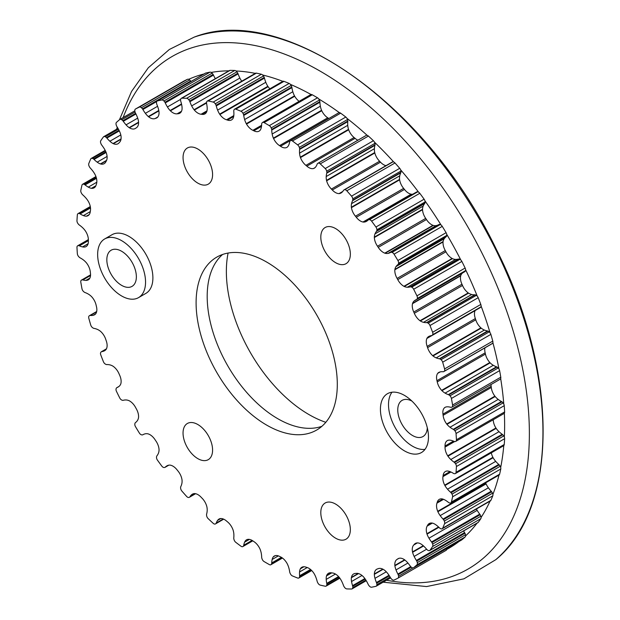 <?xml version="1.0" encoding="UTF-8"?>
<svg xmlns="http://www.w3.org/2000/svg" width="620" height="620" viewBox="0 0 620 620"><rect width="100%" height="100%" fill="white"/><g stroke="black" fill="none" stroke-linecap="round" stroke-linejoin="round"><path stroke-width="0.93" d="M320.811 237.08A20.886 12.059 60 0 1 325.136 227.524A20.886 12.059 60 0 1 346.022 239.583A20.886 12.059 60 0 1 346.022 263.694A20.886 12.059 60 0 1 329.925 258.098A20.886 12.059 60 0 1 320.811 237.08M183.063 157.55A20.886 12.059 60 0 1 187.387 147.986A20.886 12.059 60 0 1 208.266 160.045A20.886 12.059 60 0 1 208.266 184.156A20.886 12.059 60 0 1 192.177 178.56A20.886 12.059 60 0 1 183.063 157.55M106.834 259.772A20.886 12.059 -120 0 0 121.598 285.347A20.886 12.059 -120 0 0 132.037 286.378A20.886 12.059 -120 0 0 132.037 262.268A20.886 12.059 -120 0 0 111.158 250.209A20.886 12.059 -120 0 0 106.834 259.772M183.047 433.047A20.886 12.059 60 0 1 187.372 423.483A20.886 12.059 60 0 1 208.258 435.542A20.886 12.059 60 0 1 208.258 459.66A20.886 12.059 60 0 1 192.161 454.065A20.886 12.059 60 0 1 183.047 433.047M320.803 512.585A20.886 12.059 60 0 1 325.128 503.021A20.886 12.059 60 0 1 346.014 515.081A20.886 12.059 60 0 1 346.007 539.198A20.886 12.059 60 0 1 329.918 533.603A20.886 12.059 60 0 1 320.803 512.585M427.289 427.692A20.886 12.059 60 0 1 422.972 436.55A20.886 12.059 60 0 1 412.532 435.511A20.886 12.059 60 0 1 397.761 409.936A20.886 12.059 60 0 1 402.086 400.373A20.886 12.059 60 0 1 411.913 401.07M404.449 450.872A33.976 19.615 -120 0 0 421.437 452.554A33.976 19.615 -120 0 0 421.437 413.323A33.976 19.615 -120 0 0 387.461 393.708A33.976 19.615 -120 0 0 382.253 420.926A33.976 19.615 -120 0 0 404.449 450.872M456.041 472.332A268.824 155.209 -120 0 0 456.429 466.527A3.193 1.845 -120 0 0 455.537 463.768A6.107 3.526 -120 0 0 454.507 462.512A18.6 10.734 -120 0 0 453.995 462.117A23.273 13.438 60 0 1 450.818 459.521A14.276 8.246 60 0 1 447.966 456.212A3.619 2.085 60 0 1 447.718 455.808A11.214 6.479 60 0 1 445.028 447.113L445.028 445.997A11.214 6.479 60 0 1 447.353 440.595A11.214 6.479 60 0 1 447.718 440.409A3.619 2.085 60 0 1 447.725 440.401A3.619 2.085 60 0 1 447.966 440.293A14.276 8.246 60 0 1 450.818 440.278A23.273 13.438 60 0 1 453.995 441.347A18.6 10.734 -120 0 0 454.507 441.541A6.107 3.526 -120 0 0 455.537 441.479A3.193 1.845 -120 0 0 455.778 441.37A3.193 1.845 -120 0 0 456.429 439.75A268.824 155.209 -120 0 0 456.041 433.496A3.193 1.845 -120 0 0 454.863 430.761A6.107 3.526 -120 0 0 453.762 429.644A18.6 10.734 -120 0 0 453.243 429.335A23.273 13.438 60 0 1 450.004 427.257A14.276 8.246 60 0 1 446.974 424.351A3.619 2.085 60 0 1 446.695 423.979A11.214 6.479 60 0 1 443.114 415.315L442.967 414.121A11.214 6.479 60 0 1 444.703 407.596A3.619 2.085 60 0 1 444.92 407.425A14.276 8.246 60 0 1 447.524 406.798A23.273 13.438 60 0 1 450.562 407.247A18.6 10.734 -120 0 0 451.058 407.348A6.107 3.526 -120 0 0 451.957 407.069A6.107 3.526 -120 0 0 451.988 407.053A3.193 1.845 -120 0 0 452.585 405.031A268.824 155.209 -120 0 0 451.422 398.459A3.193 1.845 -120 0 0 449.996 395.8A6.107 3.526 -120 0 0 448.841 394.855A18.6 10.734 -120 0 0 448.322 394.63A23.273 13.438 60 0 1 445.098 393.119A14.276 8.246 60 0 1 441.944 390.685A3.619 2.085 60 0 1 441.642 390.352A11.214 6.479 60 0 1 437.247 381.904L436.968 380.672A11.214 6.479 60 0 1 437.712 373.356A3.619 2.085 60 0 1 437.883 373.132A14.276 8.246 60 0 1 438.813 372.434A14.276 8.246 60 0 1 440.185 371.899A23.273 13.438 60 0 1 443.021 371.729A18.6 10.734 -120 0 0 443.486 371.721A6.107 3.526 -120 0 0 443.858 371.558A6.107 3.526 -120 0 0 444.3 371.21A3.193 1.845 -120 0 0 444.587 368.931A268.824 155.209 -120 0 0 442.672 362.196A3.193 1.845 -120 0 0 441.021 359.678A6.107 3.526 -120 0 0 439.851 358.918A18.6 10.734 -120 0 0 439.347 358.794A23.273 13.438 60 0 1 436.201 357.88A14.276 8.246 60 0 1 433.008 355.965A3.619 2.085 60 0 1 432.69 355.678A11.214 6.479 60 0 1 427.583 347.642L427.157 346.386A11.214 6.479 60 0 1 426.901 338.458A3.619 2.085 60 0 1 427.025 338.171A14.276 8.246 60 0 1 428.769 336.482A14.276 8.246 60 0 1 428.97 336.373A23.273 13.438 60 0 1 431.543 335.575A18.6 10.734 -120 0 0 431.969 335.474A6.107 3.526 -120 0 0 432.644 334.754A3.193 1.845 -120 0 0 432.613 332.266A268.824 155.209 -120 0 0 429.993 325.523A3.193 1.845 -120 0 0 428.164 323.19A6.107 3.526 -120 0 0 426.986 322.64A18.6 10.734 -120 0 0 426.514 322.617A23.273 13.438 60 0 1 423.522 322.322A14.276 8.246 60 0 1 420.352 320.974A3.619 2.085 60 0 1 420.019 320.734A11.214 6.479 60 0 1 414.315 313.286L413.772 312.046A11.214 6.479 60 0 1 412.509 303.668A3.619 2.085 60 0 1 412.587 303.343A14.276 8.246 60 0 1 414.137 301.002A23.273 13.438 60 0 1 415.416 300.08A23.273 13.438 60 0 1 416.384 299.607A18.6 10.734 -120 0 0 416.733 299.421A18.6 10.734 -120 0 0 416.756 299.406A6.107 3.526 -120 0 0 417.283 298.491A3.193 1.845 -120 0 0 416.935 295.856A268.824 155.209 -120 0 0 413.664 289.246A3.193 1.845 -120 0 0 411.696 287.169A6.107 3.526 -120 0 0 410.549 286.828A18.6 10.734 -120 0 0 410.114 286.905A23.273 13.438 60 0 1 407.332 287.238A14.276 8.246 60 0 1 404.263 286.487A3.619 2.085 60 0 1 403.93 286.3A11.214 6.479 60 0 1 397.753 279.612L397.094 278.411A11.214 6.479 60 0 1 394.855 269.77A3.619 2.085 60 0 1 394.894 269.406A14.276 8.246 60 0 1 396.002 266.592A23.273 13.438 60 0 1 397.877 264.624A18.6 10.734 -120 0 0 398.195 264.322A6.107 3.526 -120 0 0 398.559 263.244A3.193 1.845 -120 0 0 397.9 260.516A268.824 155.209 -120 0 0 394.056 254.185A3.193 1.845 -120 0 0 391.987 252.402A6.107 3.526 -120 0 0 390.894 252.286A18.6 10.734 -120 0 0 390.507 252.464A23.273 13.438 60 0 1 390.445 252.503A23.273 13.438 60 0 1 388.012 253.41A14.276 8.246 60 0 1 385.105 253.27A3.619 2.085 60 0 1 384.78 253.146A11.214 6.479 60 0 1 378.262 247.365L377.51 246.225A11.214 6.479 60 0 1 374.348 237.522A3.619 2.085 60 0 1 374.333 237.127A14.276 8.246 60 0 1 374.984 233.895A23.273 13.438 60 0 1 376.441 231.399A18.6 10.734 -120 0 0 376.697 231.012A6.107 3.526 -120 0 0 376.89 229.787A3.193 1.845 -120 0 0 375.929 227.029A268.824 155.209 -120 0 0 371.605 221.123A3.193 1.845 -120 0 0 369.474 219.674A6.107 3.526 -120 0 0 368.466 219.782A18.6 10.734 -120 0 0 368.133 220.054A23.273 13.438 60 0 1 366.474 221.332A23.273 13.438 60 0 1 365.971 221.603A14.276 8.246 60 0 1 363.304 222.076A3.619 2.085 60 0 1 362.987 222.014A11.214 6.479 60 0 1 356.283 217.263L355.446 216.217A11.214 6.479 60 0 1 351.431 207.646A3.619 2.085 60 0 1 351.362 207.227A14.276 8.246 60 0 1 351.54 203.647A23.273 13.438 60 0 1 352.555 200.679A18.6 10.734 -120 0 0 352.741 200.221A6.107 3.526 -120 0 0 352.757 198.873A3.193 1.845 -120 0 0 351.524 196.145A268.824 155.209 -120 0 0 346.805 190.797A3.193 1.845 -120 0 0 344.673 189.712A6.107 3.526 -120 0 0 343.883 189.976A6.107 3.526 -120 0 0 343.767 190.046A18.6 10.734 -120 0 0 343.496 190.41A23.273 13.438 60 0 1 341.721 192.518A14.276 8.246 60 0 1 341.031 192.998A14.276 8.246 60 0 1 339.341 193.595A3.619 2.085 60 0 1 339.039 193.603A11.214 6.479 60 0 1 332.304 189.991L331.398 189.061A11.214 6.479 60 0 1 326.624 180.8A3.619 2.085 60 0 1 326.507 180.374A14.276 8.246 60 0 1 326.213 176.53A23.273 13.438 60 0 1 326.756 173.158A18.6 10.734 -120 0 0 326.856 172.624A6.107 3.526 -120 0 0 326.701 171.19A3.193 1.845 -120 0 0 325.221 168.555A268.824 155.209 -120 0 0 320.222 163.882A3.193 1.845 -120 0 0 318.13 163.184A6.107 3.526 -120 0 0 317.866 163.316A6.107 3.526 -120 0 0 317.339 163.742A18.6 10.734 -120 0 0 317.146 164.184A23.273 13.438 60 0 1 315.789 166.803A14.276 8.246 60 0 1 314.239 168.222A14.276 8.246 60 0 1 313.751 168.47A3.619 2.085 60 0 1 313.48 168.539A11.214 6.479 60 0 1 306.853 166.144L305.908 165.354A11.214 6.479 60 0 1 300.475 157.596A3.619 2.085 60 0 1 300.312 157.17A14.276 8.246 60 0 1 299.545 153.148A23.273 13.438 60 0 1 299.607 149.435A18.6 10.734 -120 0 0 299.638 148.854A6.107 3.526 -120 0 0 299.305 147.358A3.193 1.845 -120 0 0 297.615 144.871A268.824 155.209 -120 0 0 292.438 140.98A3.193 1.845 -120 0 0 290.54 140.624A3.193 1.845 -120 0 0 290.439 140.694A6.107 3.526 -120 0 0 289.788 141.453A18.6 10.734 -120 0 0 289.664 141.965A23.273 13.438 60 0 1 288.765 145.041A14.276 8.246 60 0 1 287.114 147.25A3.619 2.085 60 0 1 287.021 147.312A3.619 2.085 60 0 1 286.874 147.382A11.214 6.479 60 0 1 280.511 146.266L279.543 145.623A11.214 6.479 60 0 1 273.575 138.547A3.619 2.085 60 0 1 273.374 138.128A14.276 8.246 60 0 1 272.149 134.013A23.273 13.438 60 0 1 271.731 130.06A18.6 10.734 -120 0 0 271.676 129.433A6.107 3.526 -120 0 0 271.18 127.914A3.193 1.845 -120 0 0 269.312 125.635A268.824 155.209 -120 0 0 264.081 122.613A3.193 1.845 -120 0 0 262.516 122.473A3.193 1.845 -120 0 0 262.214 122.729A6.107 3.526 -120 0 0 261.717 123.682A18.6 10.734 -120 0 0 261.671 124.248A23.273 13.438 60 0 1 261.245 127.72A14.276 8.246 60 0 1 260.02 130.417A3.619 2.085 60 0 1 259.819 130.611A11.214 6.479 60 0 1 259.098 131.153A11.214 6.479 60 0 1 253.851 130.797L252.89 130.316A11.214 6.479 60 0 1 246.52 124.078A3.619 2.085 60 0 1 246.279 123.675A14.276 8.246 60 0 1 244.629 119.559A23.273 13.438 60 0 1 243.73 115.444A18.6 10.734 -120 0 0 243.606 114.793A6.107 3.526 -120 0 0 242.963 113.282A3.193 1.845 -120 0 0 240.955 111.259A268.824 155.209 -120 0 0 235.778 109.174A3.193 1.845 -120 0 0 234.554 109.19A3.193 1.845 -120 0 0 234.089 109.701A6.107 3.526 -120 0 0 233.756 110.817A18.6 10.734 -120 0 0 233.787 111.437A23.273 13.438 60 0 1 233.849 115.212A14.276 8.246 60 0 1 233.081 118.35A3.619 2.085 60 0 1 232.919 118.598A11.214 6.479 60 0 1 231.554 119.916A11.214 6.479 60 0 1 227.486 120.079L226.54 119.776A11.214 6.479 60 0 1 219.914 114.514A3.619 2.085 60 0 1 219.643 114.134A14.276 8.246 60 0 1 217.604 110.12A23.273 13.438 60 0 1 216.256 105.935A18.6 10.734 -120 0 0 216.054 105.26A6.107 3.526 -120 0 0 215.264 103.796A3.193 1.845 -120 0 0 213.172 102.083A268.824 155.209 -120 0 0 208.173 100.975A3.193 1.845 -120 0 0 207.274 101.091A3.193 1.845 -120 0 0 206.692 101.905A6.107 3.526 -120 0 0 206.537 103.16A18.6 10.734 -120 0 0 206.638 103.811A23.273 13.438 60 0 1 207.188 107.81A14.276 8.246 60 0 1 206.886 111.313A3.619 2.085 60 0 1 206.77 111.608A11.214 6.479 60 0 1 204.926 113.894A11.214 6.479 60 0 1 201.996 114.351L201.097 114.235A11.214 6.479 60 0 1 194.355 110.066A3.619 2.085 60 0 1 194.06 109.717A14.276 8.246 60 0 1 191.673 105.888A23.273 13.438 60 0 1 189.898 101.727A18.6 10.734 -120 0 0 189.627 101.06A6.107 3.526 -120 0 0 188.72 99.673A3.193 1.845 -120 0 0 186.589 98.293A268.824 155.209 -120 0 0 181.869 98.193A3.193 1.845 -120 0 0 181.28 98.348A3.193 1.845 -120 0 0 180.637 99.495A6.107 3.526 -120 0 0 180.653 100.866A18.6 10.734 -120 0 0 180.839 101.541A23.273 13.438 60 0 1 181.854 105.679A14.276 8.246 60 0 1 182.032 109.461A3.619 2.085 60 0 1 181.962 109.802A11.214 6.479 60 0 1 179.792 113.227A11.214 6.479 60 0 1 177.948 113.747L177.111 113.824A11.214 6.479 60 0 1 170.407 110.833A3.619 2.085 60 0 1 170.097 110.531A14.276 8.246 60 0 1 167.423 106.966A23.273 13.438 60 0 1 165.261 102.928A18.6 10.734 -120 0 0 164.928 102.269A6.107 3.526 -120 0 0 163.92 100.99A3.193 1.845 -120 0 0 161.789 99.991A268.824 155.209 -120 0 0 157.465 100.897A3.193 1.845 -120 0 0 157.162 101.014A3.193 1.845 -120 0 0 156.504 102.548A6.107 3.526 -120 0 0 156.697 103.997A18.6 10.734 -120 0 0 156.953 104.672A23.273 13.438 60 0 1 158.41 108.857A14.276 8.246 60 0 1 159.061 112.848A3.619 2.085 60 0 1 159.046 113.22A11.214 6.479 60 0 1 156.736 117.916A11.214 6.479 60 0 1 155.891 118.273L155.132 118.536A11.214 6.479 60 0 1 148.614 116.8A3.619 2.085 60 0 1 148.288 116.544A14.276 8.246 60 0 1 145.382 113.336A23.273 13.438 60 0 1 142.887 109.5A18.6 10.734 -120 0 0 142.499 108.88A6.107 3.526 -120 0 0 141.414 107.733A3.193 1.845 -120 0 0 139.337 107.121A268.824 155.209 -120 0 0 135.501 109.019A3.193 1.845 -120 0 0 135.462 109.042A3.193 1.845 -120 0 0 134.834 110.98A6.107 3.526 -120 0 0 135.199 112.483A18.6 10.734 -120 0 0 135.517 113.15A23.273 13.438 60 0 1 137.392 117.281A14.276 8.246 60 0 1 138.5 121.381A3.619 2.085 60 0 1 138.539 121.783A11.214 6.479 60 0 1 136.299 127.836L135.641 128.278A11.214 6.479 60 0 1 135.276 128.518A11.214 6.479 60 0 1 129.464 127.836A3.619 2.085 60 0 1 129.131 127.635A14.276 8.246 60 0 1 126.061 124.845A23.273 13.438 60 0 1 123.279 121.311A18.6 10.734 -120 0 0 122.845 120.73A6.107 3.526 -120 0 0 121.706 119.745A3.193 1.845 -120 0 0 119.877 119.435A3.193 1.845 -120 0 0 119.73 119.544A268.824 155.209 -120 0 0 116.459 122.38A3.193 1.845 -120 0 0 116.111 124.612A6.107 3.526 -120 0 0 116.638 126.131A18.6 10.734 -120 0 0 117.009 126.767A23.273 13.438 60 0 1 119.265 130.758A14.276 8.246 60 0 1 120.807 134.881A3.619 2.085 60 0 1 120.884 135.3A11.214 6.479 60 0 1 119.621 142.22L119.079 142.833A11.214 6.479 60 0 1 118.009 143.755A11.214 6.479 60 0 1 113.375 143.693A3.619 2.085 60 0 1 113.042 143.546A14.276 8.246 60 0 1 109.872 141.236A23.273 13.438 60 0 1 106.88 138.074A18.6 10.734 -120 0 0 106.408 137.555A6.107 3.526 -120 0 0 105.23 136.757A3.193 1.845 -120 0 0 103.742 136.656A3.193 1.845 -120 0 0 103.4 136.966A268.824 155.209 -120 0 0 100.781 140.686A3.193 1.845 -120 0 0 100.75 143.135A6.107 3.526 -120 0 0 101.424 144.638A18.6 10.734 -120 0 0 101.85 145.235A23.273 13.438 60 0 1 104.424 148.994A14.276 8.246 60 0 1 106.369 153.047A3.619 2.085 60 0 1 106.493 153.473A11.214 6.479 60 0 1 106.237 161.107L105.811 161.874A11.214 6.479 60 0 1 104.183 163.672A11.214 6.479 60 0 1 100.711 164.013A3.619 2.085 60 0 1 100.386 163.928A14.276 8.246 60 0 1 97.193 162.153A23.273 13.438 60 0 1 94.046 159.441A18.6 10.734 -120 0 0 93.543 158.983A6.107 3.526 -120 0 0 92.372 158.387A3.193 1.845 -120 0 0 91.218 158.433A3.193 1.845 -120 0 0 90.722 158.999A268.824 155.209 -120 0 0 88.807 163.525A3.193 1.845 -120 0 0 89.094 166.137A6.107 3.526 -120 0 0 89.908 167.586A18.6 10.734 -120 0 0 90.373 168.129A23.273 13.438 60 0 1 93.209 171.577A14.276 8.246 60 0 1 95.511 175.46A3.619 2.085 60 0 1 95.681 175.894A11.214 6.479 60 0 1 96.433 184.062L96.147 184.969A11.214 6.479 60 0 1 94.108 187.829A11.214 6.479 60 0 1 91.752 188.341A3.619 2.085 60 0 1 91.45 188.325A14.276 8.246 60 0 1 88.296 187.124A23.273 13.438 60 0 1 85.072 184.915A18.6 10.734 -120 0 0 84.552 184.535A6.107 3.526 -120 0 0 83.406 184.156A3.193 1.845 -120 0 0 82.569 184.28A3.193 1.845 -120 0 0 81.972 185.163A268.824 155.209 -120 0 0 80.809 190.387A3.193 1.845 -120 0 0 81.406 193.099A6.107 3.526 -120 0 0 82.336 194.471A18.6 10.734 -120 0 0 82.832 194.944A23.273 13.438 60 0 1 85.87 197.997A14.276 8.246 60 0 1 88.474 201.639A3.619 2.085 60 0 1 88.691 202.058A11.214 6.479 60 0 1 90.427 210.583L90.288 211.606A11.214 6.479 60 0 1 88.017 215.675A11.214 6.479 60 0 1 86.699 216.14A3.619 2.085 60 0 1 86.42 216.186A14.276 8.246 60 0 1 83.39 215.59A23.273 13.438 60 0 1 80.151 213.931A18.6 10.734 -120 0 0 79.631 213.644A6.107 3.526 -120 0 0 78.531 213.481A3.193 1.845 -120 0 0 78.004 213.629A3.193 1.845 -120 0 0 77.353 214.869A268.824 155.209 -120 0 0 76.965 220.666A3.193 1.845 -120 0 0 77.856 223.425A6.107 3.526 -120 0 0 78.887 224.68A18.6 10.734 -120 0 0 79.399 225.076A23.273 13.438 60 0 1 82.576 227.672A14.276 8.246 60 0 1 85.428 230.981A3.619 2.085 60 0 1 85.676 231.384A11.214 6.479 60 0 1 88.365 240.079L88.365 241.196A11.214 6.479 60 0 1 86.048 246.605A11.214 6.479 60 0 1 85.676 246.791A3.619 2.085 60 0 1 85.669 246.791A3.619 2.085 60 0 1 85.428 246.899A14.276 8.246 60 0 1 82.576 246.915A23.273 13.438 60 0 1 79.399 245.846A18.6 10.734 -120 0 0 78.887 245.652A6.107 3.526 -120 0 0 77.856 245.722A3.193 1.845 -120 0 0 77.616 245.822A3.193 1.845 -120 0 0 76.965 247.442A268.824 155.209 -120 0 0 77.353 253.696A3.193 1.845 -120 0 0 78.531 256.432A6.107 3.526 -120 0 0 79.631 257.548A18.6 10.734 -120 0 0 80.151 257.866A23.273 13.438 60 0 1 83.39 259.943A14.276 8.246 60 0 1 86.42 262.849A3.619 2.085 60 0 1 86.699 263.213A11.214 6.479 60 0 1 90.288 271.885L90.427 273.071A11.214 6.479 60 0 1 88.691 279.597A3.619 2.085 60 0 1 88.474 279.767A14.276 8.246 60 0 1 85.87 280.403A23.273 13.438 60 0 1 82.832 279.946A18.6 10.734 -120 0 0 82.336 279.853A6.107 3.526 -120 0 0 81.437 280.124A6.107 3.526 -120 0 0 81.406 280.139A3.193 1.845 -120 0 0 80.809 282.17A268.824 155.209 -120 0 0 81.972 288.734A3.193 1.845 -120 0 0 83.406 291.392A6.107 3.526 -120 0 0 84.552 292.338A18.6 10.734 -120 0 0 85.072 292.562A23.273 13.438 60 0 1 88.296 294.074A14.276 8.246 60 0 1 91.45 296.507A3.619 2.085 60 0 1 91.752 296.841A11.214 6.479 60 0 1 96.147 305.288L96.433 306.528A11.214 6.479 60 0 1 95.681 313.836A3.619 2.085 60 0 1 95.511 314.061A14.276 8.246 60 0 1 94.581 314.766A14.276 8.246 60 0 1 93.209 315.293A23.273 13.438 60 0 1 90.373 315.464A18.6 10.734 -120 0 0 89.908 315.471A6.107 3.526 -120 0 0 89.536 315.634A6.107 3.526 -120 0 0 89.094 315.983A3.193 1.845 -120 0 0 88.807 318.262A268.824 155.209 -120 0 0 90.722 324.996A3.193 1.845 -120 0 0 92.372 327.515A6.107 3.526 -120 0 0 93.543 328.274A18.6 10.734 -120 0 0 94.046 328.399A23.273 13.438 60 0 1 97.193 329.313A14.276 8.246 60 0 1 100.386 331.227A3.619 2.085 60 0 1 100.711 331.514A11.214 6.479 60 0 1 105.811 339.551L106.237 340.806A11.214 6.479 60 0 1 106.493 348.742A3.619 2.085 60 0 1 106.369 349.021A14.276 8.246 60 0 1 104.625 350.711A14.276 8.246 60 0 1 104.424 350.827A23.273 13.438 60 0 1 101.85 351.618A18.6 10.734 -120 0 0 101.424 351.718A6.107 3.526 -120 0 0 100.75 352.439A3.193 1.845 -120 0 0 100.781 354.927A268.824 155.209 -120 0 0 103.4 361.677A3.193 1.845 -120 0 0 105.23 364.002A6.107 3.526 -120 0 0 106.408 364.552A18.6 10.734 -120 0 0 106.88 364.576A23.273 13.438 60 0 1 109.872 364.878A14.276 8.246 60 0 1 113.042 366.219A3.619 2.085 60 0 1 113.375 366.459A11.214 6.479 60 0 1 119.079 373.906L119.621 375.147A11.214 6.479 60 0 1 120.884 383.532A3.619 2.085 60 0 1 120.807 383.858A14.276 8.246 60 0 1 119.265 386.19A23.273 13.438 60 0 1 117.978 387.113A23.273 13.438 60 0 1 117.009 387.585A18.6 10.734 -120 0 0 116.661 387.771A18.6 10.734 -120 0 0 116.638 387.787A6.107 3.526 -120 0 0 116.111 388.701A3.193 1.845 -120 0 0 116.459 391.336A268.824 155.209 -120 0 0 119.73 397.947A3.193 1.845 -120 0 0 121.706 400.024A6.107 3.526 -120 0 0 122.845 400.365A18.6 10.734 -120 0 0 123.279 400.288A23.273 13.438 60 0 1 126.061 399.962A14.276 8.246 60 0 1 129.131 400.714A3.619 2.085 60 0 1 129.464 400.892A11.214 6.479 60 0 1 135.641 407.588L136.299 408.789A11.214 6.479 60 0 1 138.539 417.423A3.619 2.085 60 0 1 138.5 417.787A14.276 8.246 60 0 1 137.392 420.608A23.273 13.438 60 0 1 135.517 422.577A18.6 10.734 -120 0 0 135.199 422.871A6.107 3.526 -120 0 0 134.834 423.956A3.193 1.845 -120 0 0 135.501 426.684A268.824 155.209 -120 0 0 139.337 433.008A3.193 1.845 -120 0 0 141.414 434.798A6.107 3.526 -120 0 0 142.499 434.907A18.6 10.734 -120 0 0 142.887 434.729A23.273 13.438 60 0 1 142.957 434.697A23.273 13.438 60 0 1 145.382 433.783A14.276 8.246 60 0 1 148.288 433.923A3.619 2.085 60 0 1 148.614 434.046A11.214 6.479 60 0 1 155.132 439.828L155.891 440.967A11.214 6.479 60 0 1 159.046 449.671A3.619 2.085 60 0 1 159.061 450.066A14.276 8.246 60 0 1 158.41 453.298A23.273 13.438 60 0 1 156.953 455.801A18.6 10.734 -120 0 0 156.697 456.18A6.107 3.526 -120 0 0 156.504 457.413A3.193 1.845 -120 0 0 157.465 460.164A268.824 155.209 -120 0 0 161.789 466.07A3.193 1.845 -120 0 0 163.92 467.526A6.107 3.526 -120 0 0 164.928 467.41A18.6 10.734 -120 0 0 165.261 467.139A23.273 13.438 60 0 1 166.919 465.86A23.273 13.438 60 0 1 167.423 465.597A14.276 8.246 60 0 1 170.097 465.116A3.619 2.085 60 0 1 170.407 465.178A11.214 6.479 60 0 1 177.111 469.929L177.948 470.975A11.214 6.479 60 0 1 181.962 479.555A3.619 2.085 60 0 1 182.032 479.965A14.276 8.246 60 0 1 181.854 483.546A23.273 13.438 60 0 1 180.839 486.514A18.6 10.734 -120 0 0 180.653 486.979A6.107 3.526 -120 0 0 180.637 488.328A3.193 1.845 -120 0 0 181.869 491.048A268.824 155.209 -120 0 0 186.589 496.395A3.193 1.845 -120 0 0 188.72 497.488A6.107 3.526 -120 0 0 189.511 497.225A6.107 3.526 -120 0 0 189.627 497.147A18.6 10.734 -120 0 0 189.898 496.791A23.273 13.438 60 0 1 191.673 494.683A14.276 8.246 60 0 1 192.37 494.194A14.276 8.246 60 0 1 194.06 493.597A3.619 2.085 60 0 1 194.355 493.59A11.214 6.479 60 0 1 201.097 497.201L201.996 498.131A11.214 6.479 60 0 1 206.77 506.393A3.619 2.085 60 0 1 206.886 506.819A14.276 8.246 60 0 1 207.188 510.663A23.273 13.438 60 0 1 206.638 514.042A18.6 10.734 -120 0 0 206.537 514.569A6.107 3.526 -120 0 0 206.692 516.011A3.193 1.845 -120 0 0 208.173 518.638A268.824 155.209 -120 0 0 213.172 523.311A3.193 1.845 -120 0 0 215.264 524.009A6.107 3.526 -120 0 0 215.535 523.877A6.107 3.526 -120 0 0 216.054 523.451A18.6 10.734 -120 0 0 216.256 523.009A23.273 13.438 60 0 1 217.604 520.389A14.276 8.246 60 0 1 219.162 518.971A14.276 8.246 60 0 1 219.643 518.731A3.619 2.085 60 0 1 219.914 518.661A11.214 6.479 60 0 1 226.54 521.048L227.486 521.846A11.214 6.479 60 0 1 232.919 529.596A3.619 2.085 60 0 1 233.081 530.023A14.276 8.246 60 0 1 233.849 534.053A23.273 13.438 60 0 1 233.787 537.757A18.6 10.734 -120 0 0 233.756 538.338A6.107 3.526 -120 0 0 234.089 539.834A3.193 1.845 -120 0 0 235.778 542.322A268.824 155.209 -120 0 0 240.955 546.212A3.193 1.845 -120 0 0 242.854 546.569A3.193 1.845 -120 0 0 242.963 546.499A6.107 3.526 -120 0 0 243.606 545.74A18.6 10.734 -120 0 0 243.73 545.228A23.273 13.438 60 0 1 244.629 542.151A14.276 8.246 60 0 1 246.279 539.942A3.619 2.085 60 0 1 246.373 539.888A3.619 2.085 60 0 1 246.52 539.811A11.214 6.479 60 0 1 252.89 540.927L253.851 541.57A11.214 6.479 60 0 1 259.819 548.646A3.619 2.085 60 0 1 260.02 549.072A14.276 8.246 60 0 1 261.245 553.179A23.273 13.438 60 0 1 261.671 557.14A18.6 10.734 -120 0 0 261.717 557.768A6.107 3.526 -120 0 0 262.214 559.287A3.193 1.845 -120 0 0 264.081 561.557A268.824 155.209 -120 0 0 269.312 564.58A3.193 1.845 -120 0 0 270.878 564.727A3.193 1.845 -120 0 0 271.18 564.464A6.107 3.526 -120 0 0 271.676 563.518A18.6 10.734 -120 0 0 271.731 562.945A23.273 13.438 60 0 1 272.149 559.472A14.276 8.246 60 0 1 273.374 556.775A3.619 2.085 60 0 1 273.575 556.582A11.214 6.479 60 0 1 274.296 556.047A11.214 6.479 60 0 1 279.543 556.404L280.511 556.876A11.214 6.479 60 0 1 286.874 563.115A3.619 2.085 60 0 1 287.114 563.518A14.276 8.246 60 0 1 288.765 567.633A23.273 13.438 60 0 1 289.664 571.749A18.6 10.734 -120 0 0 289.788 572.407A6.107 3.526 -120 0 0 290.439 573.911A3.193 1.845 -120 0 0 292.438 575.933A268.824 155.209 -120 0 0 297.615 578.018A3.193 1.845 -120 0 0 298.84 578.003A3.193 1.845 -120 0 0 299.305 577.491A6.107 3.526 -120 0 0 299.638 576.375A18.6 10.734 -120 0 0 299.607 575.755A23.273 13.438 60 0 1 299.545 571.981A14.276 8.246 60 0 1 300.312 568.842A3.619 2.085 60 0 1 300.475 568.602A11.214 6.479 60 0 1 301.839 567.277A11.214 6.479 60 0 1 305.908 567.122L306.853 567.416A11.214 6.479 60 0 1 313.48 572.679A3.619 2.085 60 0 1 313.751 573.058A14.276 8.246 60 0 1 315.789 577.081A23.273 13.438 60 0 1 317.146 581.258A18.6 10.734 -120 0 0 317.339 581.932A6.107 3.526 -120 0 0 318.13 583.397A3.193 1.845 -120 0 0 320.222 585.11A268.824 155.209 -120 0 0 325.221 586.218A3.193 1.845 -120 0 0 326.12 586.101A3.193 1.845 -120 0 0 326.701 585.296A6.107 3.526 -120 0 0 326.856 584.04A18.6 10.734 -120 0 0 326.756 583.389A23.273 13.438 60 0 1 326.213 579.382A14.276 8.246 60 0 1 326.507 575.879A3.619 2.085 60 0 1 326.624 575.585A11.214 6.479 60 0 1 328.468 573.298A11.214 6.479 60 0 1 331.398 572.841L332.304 572.957A11.214 6.479 60 0 1 339.039 577.127A3.619 2.085 60 0 1 339.341 577.476A14.276 8.246 60 0 1 341.721 581.304A23.273 13.438 60 0 1 343.496 585.466A18.6 10.734 -120 0 0 343.767 586.132A6.107 3.526 -120 0 0 344.673 587.528A3.193 1.845 -120 0 0 346.805 588.899A268.824 155.209 -120 0 0 351.524 589A3.193 1.845 -120 0 0 352.113 588.853A3.193 1.845 -120 0 0 352.757 587.698A6.107 3.526 -120 0 0 352.741 586.326A18.6 10.734 -120 0 0 352.555 585.66A23.273 13.438 60 0 1 351.54 581.514A14.276 8.246 60 0 1 351.362 577.732A3.619 2.085 60 0 1 351.431 577.39A11.214 6.479 60 0 1 353.601 573.973A11.214 6.479 60 0 1 355.446 573.446L356.283 573.376A11.214 6.479 60 0 1 362.987 576.36A3.619 2.085 60 0 1 363.304 576.662A14.276 8.246 60 0 1 365.971 580.227A23.273 13.438 60 0 1 368.133 584.265A18.6 10.734 -120 0 0 368.466 584.923A6.107 3.526 -120 0 0 369.474 586.202A3.193 1.845 -120 0 0 371.605 587.21A268.824 155.209 -120 0 0 375.929 586.295A3.193 1.845 -120 0 0 376.231 586.179A3.193 1.845 -120 0 0 376.89 584.644A6.107 3.526 -120 0 0 376.697 583.195A18.6 10.734 -120 0 0 376.441 582.521A23.273 13.438 60 0 1 374.984 578.336A14.276 8.246 60 0 1 374.333 574.353A3.619 2.085 60 0 1 374.348 573.973A11.214 6.479 60 0 1 376.658 569.276A11.214 6.479 60 0 1 377.51 568.92L378.262 568.656A11.214 6.479 60 0 1 384.78 570.392A3.619 2.085 60 0 1 385.105 570.648A14.276 8.246 60 0 1 388.012 573.864A23.273 13.438 60 0 1 390.507 577.693A18.6 10.734 -120 0 0 390.894 578.321A6.107 3.526 -120 0 0 391.987 579.46A3.193 1.845 -120 0 0 394.056 580.072A268.824 155.209 -120 0 0 397.9 578.173A3.193 1.845 -120 0 0 397.932 578.15A3.193 1.845 -120 0 0 398.559 576.212A6.107 3.526 -120 0 0 398.195 574.709A18.6 10.734 -120 0 0 397.877 574.05A23.273 13.438 60 0 1 396.002 569.912A14.276 8.246 60 0 1 394.894 565.812A3.619 2.085 60 0 1 394.855 565.409A11.214 6.479 60 0 1 397.094 559.356L397.753 558.914A11.214 6.479 60 0 1 398.118 558.674A11.214 6.479 60 0 1 403.93 559.356A3.619 2.085 60 0 1 404.263 559.558A14.276 8.246 60 0 1 407.332 562.348A23.273 13.438 60 0 1 410.114 565.889A18.6 10.734 -120 0 0 410.549 566.471A6.107 3.526 -120 0 0 411.696 567.455A3.193 1.845 -120 0 0 413.517 567.757A3.193 1.845 -120 0 0 413.664 567.657A268.824 155.209 -120 0 0 416.935 564.812A3.193 1.845 -120 0 0 417.283 562.58A6.107 3.526 -120 0 0 416.756 561.061A18.6 10.734 -120 0 0 416.384 560.426A23.273 13.438 60 0 1 414.137 556.435A14.276 8.246 60 0 1 412.587 552.312A3.619 2.085 60 0 1 412.509 551.893A11.214 6.479 60 0 1 413.772 544.972L414.315 544.36A11.214 6.479 60 0 1 415.392 543.438A11.214 6.479 60 0 1 420.019 543.5A3.619 2.085 60 0 1 420.352 543.647A14.276 8.246 60 0 1 423.522 545.957A23.273 13.438 60 0 1 426.514 549.119A18.6 10.734 -120 0 0 426.986 549.646A6.107 3.526 -120 0 0 428.164 550.444A3.193 1.845 -120 0 0 429.652 550.544A3.193 1.845 -120 0 0 429.993 550.235A268.824 155.209 -120 0 0 432.613 546.507A3.193 1.845 -120 0 0 432.644 544.058A6.107 3.526 -120 0 0 431.969 542.554A18.6 10.734 -120 0 0 431.543 541.965A23.273 13.438 60 0 1 428.97 538.199A14.276 8.246 60 0 1 427.025 534.153A3.619 2.085 60 0 1 426.901 533.719A11.214 6.479 60 0 1 427.157 526.093L427.583 525.326A11.214 6.479 60 0 1 429.218 523.52A11.214 6.479 60 0 1 432.69 523.187A3.619 2.085 60 0 1 433.008 523.264A14.276 8.246 60 0 1 436.201 525.039A23.273 13.438 60 0 1 439.347 527.76A18.6 10.734 -120 0 0 439.851 528.209A6.107 3.526 -120 0 0 441.021 528.814A3.193 1.845 -120 0 0 442.176 528.767A3.193 1.845 -120 0 0 442.672 528.193A268.824 155.209 -120 0 0 444.587 523.668A3.193 1.845 -120 0 0 444.3 521.064A6.107 3.526 -120 0 0 443.486 519.607A18.6 10.734 -120 0 0 443.021 519.064A23.273 13.438 60 0 1 440.185 515.615A14.276 8.246 60 0 1 437.883 511.732A3.619 2.085 60 0 1 437.712 511.306A11.214 6.479 60 0 1 436.968 503.13L437.247 502.223A11.214 6.479 60 0 1 439.286 499.371A11.214 6.479 60 0 1 441.642 498.852A3.619 2.085 60 0 1 441.944 498.868A14.276 8.246 60 0 1 445.098 500.069A23.273 13.438 60 0 1 448.322 502.285A18.6 10.734 -120 0 0 448.841 502.657A6.107 3.526 -120 0 0 449.996 503.045A3.193 1.845 -120 0 0 450.825 502.913A3.193 1.845 -120 0 0 451.422 502.029A268.824 155.209 -120 0 0 452.585 496.806A3.193 1.845 -120 0 0 451.988 494.094A6.107 3.526 -120 0 0 451.058 492.729A18.6 10.734 -120 0 0 450.562 492.249A23.273 13.438 60 0 1 447.524 489.196A14.276 8.246 60 0 1 444.92 485.561A3.619 2.085 60 0 1 444.703 485.142A11.214 6.479 60 0 1 442.967 476.61L443.114 475.587A11.214 6.479 60 0 1 445.377 471.518A11.214 6.479 60 0 1 446.695 471.053A3.619 2.085 60 0 1 446.974 471.006A14.276 8.246 60 0 1 450.004 471.603A23.273 13.438 60 0 1 453.243 473.262A18.6 10.734 -120 0 0 453.762 473.556A6.107 3.526 -120 0 0 454.863 473.711A3.193 1.845 -120 0 0 455.39 473.564A3.193 1.845 -120 0 0 456.041 472.332L504.238 444.501A268.824 155.209 -120 0 0 504.626 438.704A3.193 1.845 -120 0 0 504.347 437.108A3.193 1.845 -120 0 0 503.735 435.945A6.107 3.526 -120 0 0 502.704 434.69A18.6 10.734 -120 0 0 502.192 434.287A23.273 13.438 60 0 1 499.015 431.69A14.276 8.246 60 0 1 496.163 428.389A3.619 2.085 60 0 1 495.915 427.986A11.214 6.479 60 0 1 493.225 419.756M196.098 302.839A99.851 57.645 60 0 1 216.775 257.13A99.851 57.645 60 0 1 316.619 314.774A99.851 57.645 60 0 1 316.619 430.071A99.851 57.645 60 0 1 239.677 403.318A99.851 57.645 60 0 1 196.098 302.839M138.531 297.631L145.878 293.384A33.867 19.553 -120 0 0 151.071 266.244A33.867 19.553 -120 0 0 128.945 236.398A33.867 19.553 -120 0 0 112.011 234.717L104.664 238.963A33.867 19.553 -120 0 0 99.471 266.104A33.867 19.553 -120 0 0 121.598 295.949A33.867 19.553 -120 0 0 138.531 297.631A33.867 19.553 -120 0 0 143.724 270.49A33.867 19.553 -120 0 0 121.598 240.638A33.867 19.553 -120 0 0 104.664 238.963M222.626 254.463A99.851 57.645 -120 0 0 207.188 296.43A99.851 57.645 -120 0 0 247.186 392.987A99.851 57.645 -120 0 0 321.858 426.328M299.607 149.435L347.804 121.613A18.6 10.734 -120 0 0 347.828 121.024A6.107 3.526 -120 0 0 347.502 119.528A3.193 1.845 -120 0 0 346.952 118.343A3.193 1.845 -120 0 0 345.813 117.048A268.824 155.209 -120 0 0 340.636 113.158A3.193 1.845 -120 0 0 339.373 112.654A3.193 1.845 -120 0 0 338.729 112.801A3.193 1.845 -120 0 0 338.629 112.863L290.648 140.57M326.756 173.158L374.945 145.328A18.6 10.734 -120 0 0 375.053 144.801A6.107 3.526 -120 0 0 374.899 143.359A3.193 1.845 -120 0 0 374.465 142.158A3.193 1.845 -120 0 0 373.418 140.732A268.824 155.209 -120 0 0 368.412 136.059A3.193 1.845 -120 0 0 367.141 135.323A3.193 1.845 -120 0 0 366.327 135.362A6.107 3.526 -120 0 0 366.056 135.493A6.107 3.526 -120 0 0 365.815 135.656M352.555 200.679L400.753 172.856A18.6 10.734 -120 0 0 400.931 172.391A6.107 3.526 -120 0 0 400.954 171.042A3.193 1.845 -120 0 0 400.652 169.857A3.193 1.845 -120 0 0 399.722 168.315A268.824 155.209 -120 0 0 395.002 162.975A3.193 1.845 -120 0 0 393.747 162.029A3.193 1.845 -120 0 0 392.871 161.882A6.107 3.526 -120 0 0 392.08 162.145A6.107 3.526 -120 0 0 391.956 162.223L344.007 189.906M376.441 231.399L424.638 203.569A18.6 10.734 -120 0 0 424.894 203.19A6.107 3.526 -120 0 0 425.088 201.957A3.193 1.845 -120 0 0 424.917 200.803A3.193 1.845 -120 0 0 424.127 199.198A268.824 155.209 -120 0 0 419.802 193.3A3.193 1.845 -120 0 0 418.585 192.161A3.193 1.845 -120 0 0 417.671 191.844A6.107 3.526 -120 0 0 416.663 191.96L368.466 219.782M397.877 264.624L446.075 236.794A18.6 10.734 -120 0 0 446.392 236.499A6.107 3.526 -120 0 0 446.757 235.414A3.193 1.845 -120 0 0 446.725 234.329A3.193 1.845 -120 0 0 446.09 232.686A268.824 155.209 -120 0 0 442.254 226.362A3.193 1.845 -120 0 0 441.107 225.06A3.193 1.845 -120 0 0 440.177 224.572A6.107 3.526 -120 0 0 439.092 224.463A18.6 10.734 -120 0 0 438.696 224.642L390.507 252.464M416.733 299.421L464.93 271.591A18.6 10.734 -120 0 0 464.93 271.591A18.6 10.734 -120 0 0 464.954 271.583A6.107 3.526 -120 0 0 465.481 270.669A3.193 1.845 -120 0 0 465.589 269.669A3.193 1.845 -120 0 0 465.124 268.034A268.824 155.209 -120 0 0 461.861 261.423A3.193 1.845 -120 0 0 460.815 259.989A3.193 1.845 -120 0 0 459.885 259.338A6.107 3.526 -120 0 0 458.746 259.005A18.6 10.734 -120 0 0 458.304 259.083A23.273 13.438 60 0 1 455.529 259.408A14.276 8.246 60 0 1 452.461 258.656A3.619 2.085 60 0 1 452.127 258.478A11.214 6.479 60 0 1 445.95 251.782L445.292 250.581A11.214 6.479 60 0 1 443.052 241.947A3.619 2.085 60 0 1 443.083 241.583A14.276 8.246 60 0 1 444.199 238.762A23.273 13.438 60 0 1 446.075 236.794M431.969 335.474L480.167 307.652A6.107 3.526 -120 0 0 480.841 306.931A3.193 1.845 -120 0 0 481.089 306.032A3.193 1.845 -120 0 0 480.81 304.443A268.824 155.209 -120 0 0 478.19 297.693A3.193 1.845 -120 0 0 477.261 296.159A3.193 1.845 -120 0 0 476.354 295.368A6.107 3.526 -120 0 0 475.183 294.818A18.6 10.734 -120 0 0 474.711 294.795A23.273 13.438 60 0 1 471.712 294.492A14.276 8.246 60 0 1 468.55 293.144A3.619 2.085 60 0 1 468.216 292.911A11.214 6.479 60 0 1 462.512 285.464L461.962 284.224A11.214 6.479 60 0 1 460.699 275.838A3.619 2.085 60 0 1 460.784 275.512A14.276 8.246 60 0 1 462.326 273.18A23.273 13.438 60 0 1 462.644 272.916M491.683 343.899A6.107 3.526 -120 0 0 492.055 343.736A6.107 3.526 -120 0 0 492.497 343.387A3.193 1.845 -120 0 0 492.877 342.62A3.193 1.845 -120 0 0 492.776 341.108A268.824 155.209 -120 0 0 490.87 334.374A3.193 1.845 -120 0 0 490.071 332.769A3.193 1.845 -120 0 0 489.219 331.855A6.107 3.526 -120 0 0 488.041 331.096A18.6 10.734 -120 0 0 487.545 330.971A23.273 13.438 60 0 1 484.398 330.057A14.276 8.246 60 0 1 481.205 328.143A3.619 2.085 60 0 1 480.88 327.848A11.214 6.479 60 0 1 475.772 319.812L475.354 318.564A11.214 6.479 60 0 1 475.091 310.628A3.619 2.085 60 0 1 475.121 310.558M500.123 379.262A6.107 3.526 -120 0 0 500.154 379.246A6.107 3.526 -120 0 0 500.185 379.231A3.193 1.845 -120 0 0 500.681 378.611A3.193 1.845 -120 0 0 500.782 377.2A268.824 155.209 -120 0 0 499.611 370.636A3.193 1.845 -120 0 0 498.976 369.001A3.193 1.845 -120 0 0 498.186 367.978A6.107 3.526 -120 0 0 497.039 367.032A18.6 10.734 -120 0 0 496.519 366.808A23.273 13.438 60 0 1 493.288 365.296A14.276 8.246 60 0 1 490.141 362.855A3.619 2.085 60 0 1 489.839 362.522A11.214 6.479 60 0 1 485.445 354.082L485.158 352.842A11.214 6.479 60 0 1 484.902 347.859M503.735 413.649A3.193 1.845 -120 0 0 503.967 413.548A3.193 1.845 -120 0 0 504.347 413.191A3.193 1.845 -120 0 0 504.626 411.928A268.824 155.209 -120 0 0 504.238 405.674A3.193 1.845 -120 0 0 503.773 404.039A3.193 1.845 -120 0 0 503.06 402.93A6.107 3.526 -120 0 0 501.96 401.822A18.6 10.734 -120 0 0 501.44 401.504A23.273 13.438 60 0 1 498.201 399.427A14.276 8.246 60 0 1 495.163 396.521A3.619 2.085 60 0 1 494.884 396.157A11.214 6.479 60 0 1 491.304 387.485L491.164 386.299A11.214 6.479 60 0 1 491.032 384.509M455.39 473.564L503.587 445.741A3.193 1.845 -120 0 0 503.773 445.602A3.193 1.845 -120 0 0 504.238 444.501M490.071 501.053A3.193 1.845 -120 0 0 490.374 500.937A3.193 1.845 -120 0 0 490.87 500.371A268.824 155.209 -120 0 0 492.776 495.845A3.193 1.845 -120 0 0 492.877 494.435A268.328 154.915 -120 0 0 498.976 475.114A3.193 1.845 -120 0 0 499.015 475.091A3.193 1.845 -120 0 0 499.611 474.207A268.824 155.209 -120 0 0 500.782 468.983A3.193 1.845 -120 0 0 500.681 467.464A3.193 1.845 -120 0 0 500.185 466.271A6.107 3.526 -120 0 0 499.255 464.899A18.6 10.734 -120 0 0 498.759 464.427A23.273 13.438 60 0 1 495.713 461.373A14.276 8.246 60 0 1 493.109 457.731A3.619 2.085 60 0 1 492.9 457.312A11.214 6.479 60 0 1 491.296 452.832M429.652 550.544L477.85 522.714A3.193 1.845 -120 0 0 478.19 522.404A268.824 155.209 -120 0 0 480.81 518.684A3.193 1.845 -120 0 0 481.089 517.413A3.193 1.845 -120 0 0 480.841 516.235A6.107 3.526 -120 0 0 480.167 514.732A18.6 10.734 -120 0 0 479.74 514.135A23.273 13.438 60 0 1 477.168 510.376A14.276 8.246 60 0 1 476.4 509.005M461.551 540.012A3.193 1.845 -120 0 0 461.714 539.935A3.193 1.845 -120 0 0 461.861 539.826A268.824 155.209 -120 0 0 465.124 536.99A3.193 1.845 -120 0 0 465.589 535.889A3.193 1.845 -120 0 0 465.481 534.758A6.107 3.526 -120 0 0 464.954 533.239A18.6 10.734 -120 0 0 464.582 532.603A23.273 13.438 60 0 1 463.574 530.952M397.97 578.135L446.09 550.351A3.193 1.845 -120 0 0 446.129 550.327A3.193 1.845 -120 0 0 446.725 549.444A3.193 1.845 -120 0 0 446.772 548.561M190.975 81.499A18.6 10.734 -120 0 0 190.697 81.049A6.107 3.526 -120 0 0 189.604 79.91A3.193 1.845 -120 0 0 188.674 79.321A3.193 1.845 -120 0 0 187.535 79.298A268.824 155.209 -120 0 0 183.691 81.197A3.193 1.845 -120 0 0 183.652 81.212A3.193 1.845 -120 0 0 183.621 81.236L135.462 109.042M165.261 102.928L213.458 75.105A18.6 10.734 -120 0 0 213.125 74.447A6.107 3.526 -120 0 0 212.11 73.168A3.193 1.845 -120 0 0 211.195 72.431A3.193 1.845 -120 0 0 209.986 72.16A268.824 155.209 -120 0 0 205.662 73.075A3.193 1.845 -120 0 0 205.36 73.191A3.193 1.845 -120 0 0 205.112 73.385M189.898 101.727L238.096 73.904A18.6 10.734 -120 0 0 237.824 73.23A6.107 3.526 -120 0 0 236.917 71.843A3.193 1.845 -120 0 0 236.042 70.975A3.193 1.845 -120 0 0 234.786 70.471A268.824 155.209 -120 0 0 230.067 70.37A3.193 1.845 -120 0 0 229.478 70.517L181.28 98.348M216.256 105.935L264.446 78.112A18.6 10.734 -120 0 0 264.244 77.438A6.107 3.526 -120 0 0 263.461 75.973A3.193 1.845 -120 0 0 262.64 74.989A3.193 1.845 -120 0 0 261.369 74.253A268.824 155.209 -120 0 0 256.37 73.152A3.193 1.845 -120 0 0 255.463 73.269A3.193 1.845 -120 0 0 255.316 73.369M243.73 115.444L291.927 87.621A18.6 10.734 -120 0 0 291.803 86.963A6.107 3.526 -120 0 0 291.152 85.459A3.193 1.845 -120 0 0 290.408 84.382A3.193 1.845 -120 0 0 289.153 83.436A268.824 155.209 -120 0 0 283.976 81.352A3.193 1.845 -120 0 0 282.829 81.329A3.193 1.845 -120 0 0 282.751 81.367L234.554 109.19M445.028 445.997L453.476 441.122M454.507 462.512L502.704 434.69M453.995 462.117L502.192 434.287M447.966 456.212L496.163 428.389M447.718 455.808L495.915 427.986M445.028 447.113L454.661 441.556M271.731 130.06L319.92 102.23A18.6 10.734 -120 0 0 319.874 101.602A6.107 3.526 -120 0 0 319.378 100.083A3.193 1.845 -120 0 0 318.726 98.944A3.193 1.845 -120 0 0 317.51 97.805A268.824 155.209 -120 0 0 312.271 94.782A3.193 1.845 -120 0 0 311.062 94.519A3.193 1.845 -120 0 0 310.713 94.643L262.516 122.473M442.967 414.121L491.164 386.299M444.703 407.596L445.416 407.185M453.762 429.644L501.96 401.822M453.243 429.335L501.44 401.504M446.974 424.351L495.163 396.521M446.695 423.979L494.884 396.157M443.114 415.315L491.304 387.485M436.968 380.672L485.158 352.842M437.712 373.356L440.27 371.884M437.883 373.132L439.882 371.977M448.841 394.855L497.039 367.032M448.322 394.63L496.519 366.808M441.944 390.685L490.141 362.855M441.642 390.352L489.839 362.522M437.247 381.904L485.445 354.082M427.157 346.386L475.354 318.564M426.901 338.458L475.091 310.628M427.025 338.171L431.52 335.583M439.851 358.918L488.041 331.096M439.347 358.794L487.545 330.971M433.008 355.965L481.205 328.143M432.69 355.678L480.88 327.848M427.583 347.642L475.772 319.812M413.772 312.046L461.962 284.224M412.509 303.668L460.699 275.838M412.587 303.343L460.784 275.512M416.756 299.406L464.954 271.583M426.986 322.64L475.183 294.818M426.514 322.617L474.711 294.795M420.352 320.974L468.55 293.144M420.019 320.734L468.216 292.911M414.315 313.286L462.512 285.464M397.094 278.411L445.292 250.581M394.855 269.77L443.052 241.947M394.894 269.406L443.083 241.583M398.195 264.322L446.392 236.499M410.549 286.828L458.746 259.005M410.114 286.905L458.304 259.083M404.263 286.487L452.461 258.656M403.93 286.3L452.127 258.478M397.753 279.612L445.95 251.782M377.51 246.225L425.7 218.403A11.214 6.479 60 0 1 422.546 209.7A3.619 2.085 60 0 1 422.522 209.304A14.276 8.246 60 0 1 423.173 206.072A23.273 13.438 60 0 1 424.638 203.569M374.348 237.522L422.546 209.7M374.333 237.127L422.522 209.304M376.697 231.012L424.894 203.19M390.894 252.286L439.092 224.463M438.572 224.711A23.273 13.438 60 0 1 436.201 225.587A14.276 8.246 60 0 1 433.303 225.447A3.619 2.085 60 0 1 432.977 225.324A11.214 6.479 60 0 1 426.459 219.534L425.7 218.403M385.105 253.27L433.303 225.447M384.78 253.146L432.977 225.324M378.262 247.365L426.459 219.534M355.446 216.217L403.636 188.395A11.214 6.479 60 0 1 399.629 179.816A3.619 2.085 60 0 1 399.559 179.405A14.276 8.246 60 0 1 399.737 175.824A23.273 13.438 60 0 1 400.753 172.856M351.431 207.646L399.629 179.816M351.362 207.227L399.559 179.405M352.741 200.221L400.931 172.391M363.304 222.076L411.494 194.254A3.619 2.085 60 0 1 411.184 194.192A11.214 6.479 60 0 1 404.48 189.441L403.636 188.395M412.788 194.2A14.276 8.246 60 0 1 411.494 194.254M362.987 222.014L411.184 194.192M356.283 217.263L404.48 189.441M331.398 189.061L379.595 161.231A11.214 6.479 60 0 1 374.821 152.977A3.619 2.085 60 0 1 374.705 152.551A14.276 8.246 60 0 1 374.403 148.707A23.273 13.438 60 0 1 374.945 145.328M326.624 180.8L374.821 152.977M326.507 180.374L374.705 152.551M326.856 172.624L375.053 144.801M339.341 193.595L342.465 191.789M339.039 193.603L342.752 191.464M332.304 189.991L380.494 162.169L379.595 161.231M386.012 165.656A11.214 6.479 60 0 1 380.494 162.169M305.908 165.354L354.105 137.524A11.214 6.479 60 0 1 348.673 129.774A3.619 2.085 60 0 1 348.51 129.34A14.276 8.246 60 0 1 347.743 125.317A23.273 13.438 60 0 1 347.804 121.613M300.475 157.596L348.673 129.774M300.312 157.17L348.51 129.34M299.638 148.854L347.828 121.024M313.751 168.47L314.689 167.927M313.48 168.539L315.053 167.625M306.853 166.144L355.051 138.322L354.105 137.524M357.895 140.205A11.214 6.479 60 0 1 355.051 138.322M279.543 145.623L327.732 117.8A11.214 6.479 60 0 1 321.764 110.724A3.619 2.085 60 0 1 321.563 110.298A14.276 8.246 60 0 1 320.346 106.191A23.273 13.438 60 0 1 319.92 102.23M273.575 138.547L321.764 110.724M273.374 138.128L321.563 110.298M271.676 129.433L319.874 101.602M280.511 146.266L328.701 118.443L327.732 117.8M252.89 130.316L261.609 125.279M246.52 124.078L294.709 96.255A3.619 2.085 60 0 1 294.477 95.844A14.276 8.246 60 0 1 292.826 91.737A23.273 13.438 60 0 1 291.927 87.621M299.135 101.331A11.214 6.479 60 0 1 294.709 96.255M246.279 123.675L294.477 95.844M243.606 114.793L291.803 86.963M253.851 130.797L261.493 126.387M226.54 119.776L233.817 115.583M219.914 114.514L268.111 86.692A3.619 2.085 60 0 1 267.84 86.312A14.276 8.246 60 0 1 265.802 82.29A23.273 13.438 60 0 1 264.446 78.112M269.863 88.807A11.214 6.479 60 0 1 268.111 86.692M219.643 114.134L267.84 86.312M216.054 105.26L264.244 77.438M227.486 120.079L233.67 116.506M201.097 114.235L206.995 110.833M194.355 110.066L206.537 103.029M194.06 109.717L206.576 102.494M241.738 81.189A14.276 8.246 60 0 1 239.87 78.066A23.273 13.438 60 0 1 238.096 73.904M189.627 101.06L237.824 73.23M201.996 114.351L206.786 111.584M177.111 113.824L181.497 111.29M170.407 110.833L181.598 104.377M170.097 110.531L181.497 103.943M215.342 78.678A23.273 13.438 60 0 1 213.458 75.105M164.928 102.269L213.125 74.447M177.948 113.747L181.172 111.887M155.132 118.536L157.813 116.986M148.614 116.8L158.859 110.887M148.288 116.544L158.79 110.484M142.887 109.5L156.697 101.533M142.499 108.88L190.697 81.049M155.891 118.273L157.465 117.366M129.464 127.836L138.578 122.574M129.131 127.635L138.562 122.186M123.279 121.311L135.951 113.995M122.845 120.73L135.625 113.352M113.375 143.693L121.008 139.283M113.042 143.546L121.063 138.919M106.88 138.074L119.327 130.89M106.408 137.555L119.017 130.27M100.711 164.013L106.462 160.689M100.386 163.928L106.617 160.332M94.046 159.441L106.144 152.458M93.543 158.983L105.888 151.853M91.752 188.341L95.736 186.039M91.45 188.325L95.86 185.775M85.072 184.915L96.472 178.328M84.552 184.535L96.317 177.739M86.699 216.14L89.079 214.768M86.42 216.186L89.241 214.567M80.151 213.931L90.505 207.956M79.631 213.644L90.443 207.406M85.676 246.791L86.389 246.373M85.428 246.899L86.56 246.241M79.399 245.846L88.365 240.669M78.887 245.652L88.365 240.18M82.832 279.946L90.528 275.505M82.336 279.853L90.551 275.11M90.373 315.464L96.604 311.868M89.908 315.471L96.674 311.565M101.85 351.618L106.376 349.006M101.424 351.718L106.469 348.804M117.009 387.585L118.877 386.508M116.684 387.763L118.947 386.454L116.661 387.771M164.928 467.41L168.803 465.171M165.261 467.139L168.609 465.209M189.627 497.147L195.571 493.714L189.511 497.225M189.898 496.791L195.308 493.667M216.054 523.451L223.572 519.111M216.256 523.009L223.246 518.979M243.606 545.74L252.449 540.64M243.73 545.228L252.077 540.415M271.676 563.518L281.868 557.636M271.731 562.945L281.418 557.349M273.374 556.775L275.358 555.629M273.575 556.582L275.125 555.691M299.638 576.375L310.969 569.834M299.607 575.755L310.527 569.454M300.312 568.842L303.94 566.75M300.475 568.602L303.661 566.757M326.856 584.04L338.969 577.042M326.756 583.389L338.551 576.577M326.507 575.879L331.708 572.88M326.624 575.585L331.375 572.841M352.741 586.326L365.242 579.111M352.555 585.66L364.854 578.561M351.362 577.732L358.546 573.585M351.431 577.39L358.19 573.492M376.697 583.195L389.391 575.864M376.441 582.521L389.004 575.275M374.333 574.353L383.098 569.284M374.348 573.973L382.765 569.114M397.753 558.914L398.497 558.481M398.195 574.709L411.293 567.153M397.877 574.05L410.719 566.634M394.894 565.812L404.899 560.038M394.855 565.409L404.589 559.798M397.094 559.356L398.807 558.364M414.315 544.36L416.725 542.973M416.756 561.061L464.954 533.239M416.384 560.426L464.582 532.603M412.587 552.312L423.553 545.988M412.509 551.893L423.235 545.701M413.772 544.972L417.33 542.918M427.583 525.326L431.59 523.009M431.969 542.554L480.167 514.732M431.543 541.965L479.74 514.135M427.025 534.153L438.882 527.31M426.901 533.719L438.549 526.992M427.157 526.093L432.334 523.102M437.247 502.223L442.742 499.061M492.877 494.435A3.193 1.845 -120 0 0 492.497 493.233A6.107 3.526 -120 0 0 491.683 491.784A18.6 10.734 -120 0 0 491.218 491.242A23.273 13.438 60 0 1 488.382 487.793A14.276 8.246 60 0 1 486.08 483.91A3.619 2.085 60 0 1 485.91 483.476A11.214 6.479 60 0 1 485.646 482.81M443.486 519.607L491.683 491.784M443.021 519.064L491.218 491.242M437.883 511.732L486.08 483.91M437.712 511.306L485.91 483.476M436.968 503.13L443.548 499.332M443.114 475.587L450.004 471.603M451.058 492.729L499.255 464.899M450.562 492.249L498.759 464.427M444.92 485.561L493.109 457.731M444.703 485.142L492.9 457.312M442.967 476.61L450.942 472.006M504.347 437.108A268.328 154.915 -120 0 0 504.347 413.191M503.773 404.039A268.328 154.915 -120 0 0 500.681 378.611M498.976 369.001A268.328 154.915 -120 0 0 492.877 342.62M490.071 332.769A268.328 154.915 -120 0 0 481.089 306.032M477.261 296.159A268.328 154.915 -120 0 0 465.589 269.669M460.815 259.989A268.328 154.915 -120 0 0 446.725 234.329M441.107 225.06A268.328 154.915 -120 0 0 424.917 200.803M418.585 192.161A268.328 154.915 -120 0 0 400.652 169.857M393.747 162.029A268.328 154.915 -120 0 0 374.465 142.158M367.141 135.323A268.328 154.915 -120 0 0 346.952 118.343M339.373 112.654A268.328 154.915 -120 0 0 318.726 98.944M311.062 94.519A268.328 154.915 -120 0 0 290.408 84.382M282.829 81.329A268.328 154.915 -120 0 0 262.64 74.989M255.293 73.361A268.328 154.915 -120 0 0 236.042 70.975M228.935 70.835A268.328 154.915 -120 0 0 211.195 72.431M203.988 73.981A268.328 154.915 -120 0 0 188.674 79.321M446.725 549.444A268.328 154.915 -120 0 0 458.916 541.547M465.589 535.889A268.328 154.915 -120 0 0 477.005 523.202M481.089 517.413A268.328 154.915 -120 0 0 490.04 501.131M500.681 467.464A268.328 154.915 -120 0 0 503.773 445.602M325.81 422.305A116.885 67.487 60 0 1 226.362 271.444A116.885 67.487 60 0 1 228.09 253.053M391.987 392.22A33.976 19.615 -120 0 0 391.6 419.988A33.976 19.615 -120 0 0 412.532 446.206A33.976 19.615 -120 0 0 424.987 449.376M456.429 439.75L504.626 411.928M456.041 433.496L504.238 405.674M456.429 466.527L504.626 438.704M455.537 463.768L503.735 435.945M450.818 459.521L499.015 431.69M451.988 407.053L500.185 379.231M452.585 405.031L500.782 377.2M451.422 398.459L499.611 370.636M454.863 430.761L503.06 402.93M450.004 427.257L498.201 399.427M444.3 371.21L492.497 343.387M444.587 368.931L492.776 341.108M442.672 362.196L490.87 334.374M449.996 395.8L498.186 367.978M445.098 393.119L493.288 365.296M432.644 334.754L480.841 306.931M432.613 332.266L480.81 304.443M429.993 325.523L478.19 297.693M441.021 359.678L489.219 331.855M436.201 357.88L484.398 330.057M414.137 301.002L462.326 273.18M417.283 298.491L465.481 270.669M416.935 295.856L465.124 268.034M413.664 289.246L461.861 261.423M428.164 323.19L476.354 295.368M423.522 322.322L471.712 294.492M396.002 266.592L444.199 238.762M398.559 263.244L446.757 235.414M397.9 260.516L446.09 232.686M394.056 254.185L442.254 226.362M411.696 287.169L459.885 259.338M407.332 287.238L455.529 259.408M374.984 233.895L423.173 206.072M376.89 229.787L425.088 201.957M375.929 227.029L424.127 199.198M371.605 221.123L419.802 193.3M391.987 252.402L440.177 224.572M388.012 253.41L436.201 225.587M351.54 203.647L399.737 175.824M352.757 198.873L400.954 171.042M351.524 196.145L399.722 168.315M346.805 190.797L395.002 162.975M369.474 219.674L417.671 191.844M365.971 221.603L366.955 221.03M326.213 176.53L374.403 148.707M326.701 171.19L374.899 143.359M325.221 168.555L373.418 140.732M320.222 163.882L368.412 136.059M344.673 189.712L392.871 161.882M299.545 153.148L347.743 125.317M299.305 147.358L347.502 119.528M297.615 144.871L345.813 117.048M292.438 140.98L340.636 113.158M318.13 163.184L366.327 135.362M272.149 134.013L320.346 106.191M271.18 127.914L319.378 100.083M269.312 125.635L317.51 97.805M264.081 122.613L312.271 94.782M244.629 119.559L292.826 91.737M242.963 113.282L291.152 85.459M240.955 111.259L289.153 83.436M235.778 109.174L283.976 81.352M217.604 110.12L265.802 82.29M215.264 103.796L263.461 75.973M213.172 102.083L261.369 74.253M208.173 100.975L256.37 73.152M191.673 105.888L239.87 78.066M188.72 99.673L236.917 71.843M186.589 98.293L234.786 70.471M181.869 98.193L230.067 70.37M167.423 106.966L180.668 99.324M163.92 100.99L212.11 73.168M161.789 99.991L209.986 72.16M157.465 100.897L205.662 73.075M145.382 113.336L157.581 106.291M141.414 107.733L189.604 79.91M139.337 107.121L187.535 79.298M135.501 109.019L183.691 81.197M126.061 124.845L137.694 118.125M121.706 119.745L135.059 112.034M120.04 119.358L134.819 110.833L119.877 119.435M109.872 141.236L120.815 134.92M105.23 136.757L118.42 129.138M97.193 162.153L107.082 156.449M92.372 158.387L105.431 150.846M88.296 187.124L96.821 182.21M83.406 184.156L96.046 176.855M83.39 215.59L90.28 211.614M78.531 213.481L90.319 206.677M82.576 246.915L88.079 243.738M77.856 245.722L88.365 239.653M85.87 280.403L89.877 278.086M81.46 280.108L90.551 274.862L81.437 280.124M93.209 315.293L95.651 313.883M104.424 350.827L104.819 350.594M191.673 494.683L193.138 493.838M217.604 520.389L220.828 518.529M242.963 546.499L252.758 540.841L242.854 546.569M244.629 542.151L249.395 539.4M271.18 564.464L282.387 557.992M272.149 559.472L278.365 555.884M299.305 577.491L311.573 570.408M299.545 571.981L307.241 567.533M326.701 585.296L339.613 577.84M326.213 579.382L335.459 574.043M352.757 587.698L365.901 580.111M351.54 581.514L361.995 575.484M376.89 584.644L390.112 577.019M374.984 578.336L386.291 571.803M413.664 567.657L461.861 539.826M416.935 564.812L465.124 536.99M398.559 576.212L412.943 567.904M396.002 569.912L407.921 563.03M429.993 550.235L478.19 522.404M432.613 546.507L480.81 518.684M417.283 562.58L465.481 534.758M414.137 556.435L426.614 549.227M442.672 528.193L490.87 500.371M444.587 523.668L492.776 495.845M432.644 544.058L480.841 516.235M428.97 538.199L477.168 510.376M451.422 502.029L499.611 474.207M452.585 496.806L500.782 468.983M444.3 521.064L492.497 493.233M440.185 515.615L488.382 487.793M451.988 494.094L500.185 466.271M447.524 489.196L495.713 461.373M386.539 580.227A295.926 170.849 -120 0 0 529.371 433.558A295.926 170.849 -120 0 0 355.919 95.364A295.926 170.849 -120 0 0 123.117 117.567M383.137 582.196L426.583 586.567L463.938 578.824L495.783 559.682A303.506 175.227 -120 0 0 542.95 431.907A303.506 175.227 -120 0 0 421.205 138.214A303.506 175.227 -120 0 0 194.107 37.161L169.345 49.476L148.304 67.781L131.549 91.45L119.42 119.8M455.778 441.37L503.967 413.548M451.957 407.069L500.154 379.246M443.858 371.558L492.055 343.736M343.883 189.976L392.08 162.145M317.866 163.316L366.056 135.493M290.54 140.624L338.729 112.801M207.274 101.091L255.463 73.269M157.162 101.014L205.36 73.191M103.742 136.656L118.009 128.417M91.218 158.433L105.183 150.366M82.569 184.28L95.945 176.56M78.004 213.629L90.295 206.537M77.616 245.822L88.365 239.615M89.536 315.634L96.681 311.511M215.535 523.877L223.696 519.165M270.878 564.727L282.457 558.039M298.84 578.003L311.728 570.563M326.12 586.101L339.853 578.181M352.113 588.853L366.25 580.684M376.231 586.179L390.615 577.871M413.517 567.757L461.714 539.935M397.932 578.15L446.129 550.327M442.176 528.767L490.374 500.937M450.825 502.913L499.015 475.091M117.234 127.123L116.684 129.185M194.107 37.161C282.867 2.069 427.265 104.338 496.55 249.798C558.682 372.45 558.814 508.307 495.783 559.682"/></g></svg>
